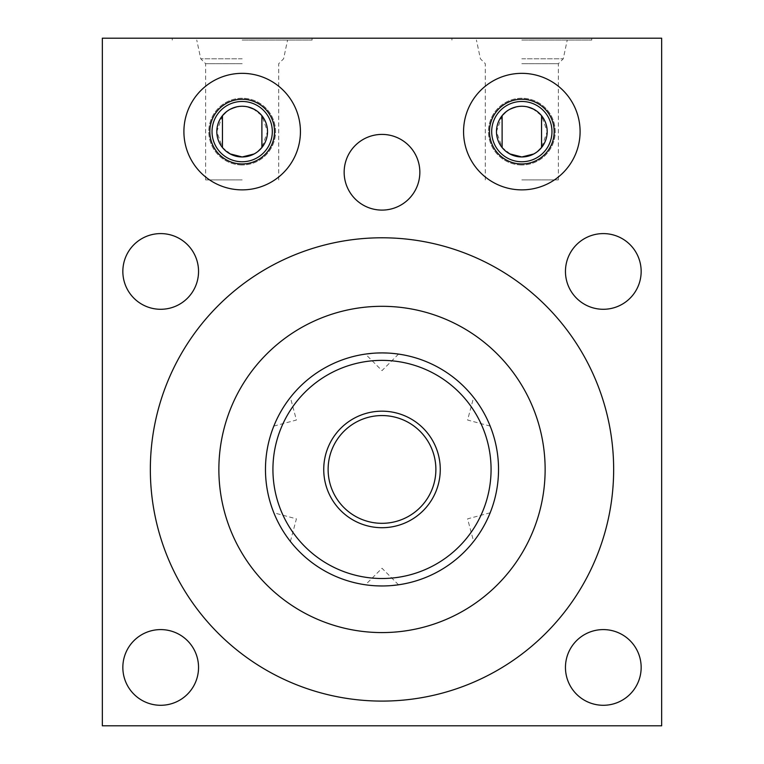 <?xml version="1.0" encoding="UTF-8"?>
<svg xmlns="http://www.w3.org/2000/svg" width="764" height="764" viewBox="0 0 764 764"><rect width="100%" height="100%" fill="white"/><g stroke="black" fill="none" stroke-linecap="round" stroke-linejoin="round"><path stroke-width="0.57" stroke-dasharray="3.82 2.86" d="M516.464 106.826L521.831 106.253L514.898 107.218M509.664 109.357L504.364 113.225M502.11 115.679L496.466 131.609L502.11 147.538L511.097 154.576M504.355 149.973L509.684 153.86M521.831 179.893L558.379 179.893L521.831 179.893M527.189 156.391L521.831 156.964L516.464 156.391M506.236 111.611L511.097 108.641M521.831 63.679L558.379 63.679L521.831 63.679M527.819 106.97L521.831 106.253A25.355 25.355 0 0 1 547.186 131.609A25.355 25.355 0 0 1 521.831 156.964A25.355 25.355 0 0 1 496.476 131.609A25.355 25.355 0 0 1 521.831 106.253L527.198 106.826M533.769 153.984L539.059 150.212M532.565 108.641L541.552 115.67A25.355 25.355 0 0 1 541.552 147.547L547.186 131.609L541.552 115.679M538.935 112.891L533.778 109.242M537.417 151.606L532.556 154.586M521.831 58.799L563.249 58.799L521.831 58.799M521.831 40.062L591.747 40.062L521.831 40.062M521.831 38.2L591.747 38.2L521.831 38.2M661.662 38.2L102.338 38.2L102.338 725.8L661.662 725.8L661.662 38.2M242.169 38.2L312.084 38.2L242.169 38.2M613.654 469.44A231.654 231.654 0 0 0 382 237.785A231.654 231.654 0 0 0 150.346 469.44A231.654 231.654 0 0 0 382 701.094A231.654 231.654 0 0 0 613.654 469.44M382 585.969A116.529 116.529 0 0 0 498.529 469.44A116.529 116.529 0 0 0 382 352.911A116.529 116.529 0 0 0 265.471 469.44A116.529 116.529 0 0 0 382 585.969L377.177 585.864M382.277 352.911L386.823 353.016M395.189 353.665L397.137 353.904M398.531 354.095L382 370.626L365.469 354.095M391.493 585.577L386.918 585.864L391.474 585.587M393.259 585.425L397.662 584.909M398.531 584.785L382 568.254L365.469 584.785M488.864 515.91L487.394 519.157L488.864 515.91M487.308 519.329L485.274 523.407L487.308 519.329M485.169 523.617L480.451 531.773M480.375 531.906L477.863 535.698L480.375 531.906M477.777 535.822L475.676 538.754L477.758 535.841M480.47 531.744L485.178 523.598M487.308 419.551L485.283 415.482L487.308 419.551M485.197 415.32L480.489 407.164L485.207 415.339M480.375 406.983L477.863 403.191L480.375 406.983M477.748 403.029L475.666 400.126L477.748 403.029M490.163 426.083L467.578 420.038L473.623 397.452M490.163 512.797L467.578 518.851L473.623 541.437M372.536 585.587L377.082 585.864L372.517 585.577M366.863 584.976L368.811 585.224M369.891 585.339L372.402 585.568M370.741 353.465L366.338 353.971M288.334 538.754L286.252 535.86L288.334 538.754M286.137 535.698L283.625 531.897L286.137 535.698M278.803 523.569L283.511 531.715L278.793 523.541M278.726 523.407L276.692 519.329L278.717 523.407M275.136 422.979L276.606 419.732L275.136 422.979M276.692 419.551L278.726 415.482L276.692 419.551M278.831 415.272L283.549 407.107L278.822 415.282M283.625 406.983L286.137 403.191L283.625 406.983M382 415.559A53.881 53.881 0 0 0 328.119 469.44A53.881 53.881 0 0 0 382 523.321A53.881 53.881 0 0 1 328.119 469.44A53.881 53.881 0 0 1 382 415.559A53.881 53.881 0 0 1 435.881 469.44A53.881 53.881 0 0 1 382 523.321A53.881 53.881 0 0 0 435.881 469.44A53.881 53.881 0 0 0 382 415.559M290.377 541.437L296.422 518.851L273.837 512.797M273.837 426.083L296.422 420.038L290.377 397.452M603.312 629.593A37.847 37.847 0 0 1 641.158 667.44A37.847 37.847 0 0 1 603.312 705.287A37.847 37.847 0 0 1 565.456 667.44A37.847 37.847 0 0 1 603.312 629.593M160.688 629.593A37.847 37.847 0 0 1 198.544 667.44A37.847 37.847 0 0 1 160.688 705.287A37.847 37.847 0 0 1 122.842 667.44A37.847 37.847 0 0 1 160.688 629.593M603.312 233.593A37.847 37.847 0 0 1 641.158 271.44A37.847 37.847 0 0 1 603.312 309.286A37.847 37.847 0 0 1 565.456 271.44A37.847 37.847 0 0 1 603.312 233.593M160.688 233.593A37.847 37.847 0 0 1 198.544 271.44A37.847 37.847 0 0 1 160.688 309.286A37.847 37.847 0 0 1 122.842 271.44A37.847 37.847 0 0 1 160.688 233.593M382 134.407A37.847 37.847 0 0 1 419.847 172.253A37.847 37.847 0 0 1 382 210.1A37.847 37.847 0 0 1 344.153 172.253A37.847 37.847 0 0 1 382 134.407M521.831 189.873A58.265 58.265 0 0 0 580.096 131.609A58.265 58.265 0 0 0 521.831 73.344A58.265 58.265 0 0 0 463.567 131.609A58.265 58.265 0 0 0 521.831 189.873A58.265 58.265 0 0 0 580.096 131.609A58.265 58.265 0 0 0 521.831 73.344A58.265 58.265 0 0 0 463.567 131.609A58.265 58.265 0 0 0 521.831 189.873A58.265 58.265 0 0 1 463.567 131.609A58.265 58.265 0 0 1 521.831 73.344A58.265 58.265 0 0 1 580.096 131.609A58.265 58.265 0 0 1 521.831 189.873M242.169 189.873A58.265 58.265 0 0 0 300.433 131.609A58.265 58.265 0 0 0 242.169 73.344A58.265 58.265 0 0 0 183.904 131.609A58.265 58.265 0 0 0 242.169 189.873A58.265 58.265 0 0 0 300.433 131.609A58.265 58.265 0 0 0 242.169 73.344A58.265 58.265 0 0 0 183.904 131.609A58.265 58.265 0 0 0 242.169 189.873A58.265 58.265 0 0 1 183.904 131.609A58.265 58.265 0 0 1 242.169 73.344A58.265 58.265 0 0 1 300.433 131.609A58.265 58.265 0 0 1 242.169 189.873M521.831 164.976A33.377 33.377 0 0 1 488.463 131.609A33.377 33.377 0 0 1 521.831 98.231A33.377 33.377 0 0 1 555.208 131.609A33.377 33.377 0 0 1 521.831 164.976A33.377 33.377 0 0 0 555.208 131.609A33.377 33.377 0 0 0 521.831 98.231A33.377 33.377 0 0 0 488.463 131.609A33.377 33.377 0 0 0 521.831 164.976M521.831 161.748A30.14 30.14 0 0 1 491.691 131.609A30.14 30.14 0 0 1 521.831 101.469A30.14 30.14 0 0 1 551.971 131.609A30.14 30.14 0 0 1 521.831 161.748M242.169 164.976A33.377 33.377 0 0 1 208.792 131.609A33.377 33.377 0 0 1 242.169 98.231A33.377 33.377 0 0 1 275.537 131.609A33.377 33.377 0 0 1 242.169 164.976A33.377 33.377 0 0 0 275.537 131.609A33.377 33.377 0 0 0 242.169 98.231A33.377 33.377 0 0 0 208.792 131.609A33.377 33.377 0 0 0 242.169 164.976M242.169 161.748A30.14 30.14 0 0 1 212.029 131.609A30.14 30.14 0 0 1 242.169 101.469A30.14 30.14 0 0 1 272.309 131.609A30.14 30.14 0 0 1 242.169 161.748M247.526 156.391L242.169 156.964A25.355 25.355 0 0 0 267.524 131.609A25.355 25.355 0 0 0 242.169 106.253L235.236 107.218M236.802 156.391L242.169 156.964A25.355 25.355 0 0 1 216.814 131.609A25.355 25.355 0 0 1 242.169 106.253L247.536 106.826M230.002 109.357L224.702 113.225M222.448 115.679L216.804 131.609L222.448 147.538L231.435 154.576M224.683 149.973L230.012 153.86M242.169 179.893L205.621 179.893L242.169 179.893M226.574 111.611L231.425 108.641M236.792 106.826L242.169 106.253L248.157 106.97M242.169 63.679L205.621 63.679L242.169 63.679M254.097 153.984L259.388 150.212M252.903 108.641L261.89 115.67A25.355 25.355 0 0 1 261.89 147.547L267.524 131.609L261.89 115.679M259.273 112.891L254.116 109.242M257.754 151.606L252.894 154.586M242.169 58.799L200.751 58.799L242.169 58.799M242.169 40.062L312.084 40.062L242.169 40.062M222.448 115.67A25.355 25.355 0 0 0 222.448 147.547M502.11 115.67A25.355 25.355 0 0 0 502.11 147.547M183.904 131.609A58.265 58.265 0 0 1 242.169 73.344A58.265 58.265 0 0 1 300.433 131.609A58.265 58.265 0 0 1 242.169 189.873A58.265 58.265 0 0 1 183.904 131.609A58.265 58.265 0 0 1 242.169 73.344A58.265 58.265 0 0 1 300.433 131.609A58.265 58.265 0 0 1 242.169 189.873A58.265 58.265 0 0 1 183.904 131.609M209.823 131.609A32.346 32.346 0 0 1 242.169 99.263A32.346 32.346 0 0 1 274.515 131.609A32.346 32.346 0 0 1 242.169 163.954A32.346 32.346 0 0 1 209.823 131.609M463.567 131.609A58.265 58.265 0 0 1 521.831 73.344A58.265 58.265 0 0 1 580.096 131.609A58.265 58.265 0 0 1 521.831 189.873A58.265 58.265 0 0 1 463.567 131.609A58.265 58.265 0 0 1 521.831 73.344A58.265 58.265 0 0 1 580.096 131.609A58.265 58.265 0 0 1 521.831 189.873A58.265 58.265 0 0 1 463.567 131.609M489.485 131.609A32.346 32.346 0 0 1 521.831 99.263A32.346 32.346 0 0 1 554.177 131.609A32.346 32.346 0 0 1 521.831 163.954A32.346 32.346 0 0 1 489.485 131.609M382 411.175A58.265 58.265 0 0 0 323.735 469.44A58.265 58.265 0 0 0 382 527.704A58.265 58.265 0 0 0 440.265 469.44A58.265 58.265 0 0 0 382 411.175M485.293 179.893L485.293 63.679L480.413 58.799L476.43 40.062M558.379 179.893L558.379 63.679L563.249 58.799L567.232 40.062M591.747 38.2L591.747 40.062M205.621 179.893L205.621 63.679L200.751 58.799L196.768 40.062M278.707 179.893L278.707 63.679L283.587 58.799L287.57 40.062M312.084 38.2L312.084 40.062M172.253 38.2L172.253 40.062M451.916 38.2L451.916 40.062"/><path stroke-width="1.15" d="M514.898 107.218L509.664 109.357M504.364 113.225L502.11 115.679M506.236 111.611L502.11 115.67L502.11 147.547L504.355 149.973M509.684 153.86L521.831 156.964L533.769 153.984M516.464 156.391L511.097 154.576M511.097 108.641L516.464 106.826M539.059 150.212L541.552 147.538L541.552 115.67M541.552 115.679L538.935 112.891M533.778 109.242L527.819 106.97M527.198 106.826L532.565 108.641M541.552 147.547L537.417 151.606M532.556 154.586L527.189 156.391M102.338 38.2L661.662 38.2L661.662 725.8L102.338 725.8L102.338 38.2M603.312 629.593A37.847 37.847 0 0 1 641.158 667.44A37.847 37.847 0 0 1 603.312 705.287A37.847 37.847 0 0 1 565.456 667.44A37.847 37.847 0 0 1 603.312 629.593M160.688 629.593A37.847 37.847 0 0 1 198.544 667.44A37.847 37.847 0 0 1 160.688 705.287A37.847 37.847 0 0 1 122.842 667.44A37.847 37.847 0 0 1 160.688 629.593M603.312 233.593A37.847 37.847 0 0 1 641.158 271.44A37.847 37.847 0 0 1 603.312 309.286A37.847 37.847 0 0 1 565.456 271.44A37.847 37.847 0 0 1 603.312 233.593M160.688 233.593A37.847 37.847 0 0 1 198.544 271.44A37.847 37.847 0 0 1 160.688 309.286A37.847 37.847 0 0 1 122.842 271.44A37.847 37.847 0 0 1 160.688 233.593M382 134.407A37.847 37.847 0 0 1 419.847 172.253A37.847 37.847 0 0 1 382 210.1A37.847 37.847 0 0 1 344.153 172.253A37.847 37.847 0 0 1 382 134.407M521.831 73.344A58.265 58.265 0 0 1 580.096 131.609A58.265 58.265 0 0 1 521.831 189.873A58.265 58.265 0 0 1 463.567 131.609A58.265 58.265 0 0 1 521.831 73.344M242.169 73.344A58.265 58.265 0 0 1 300.433 131.609A58.265 58.265 0 0 1 242.169 189.873A58.265 58.265 0 0 1 183.904 131.609A58.265 58.265 0 0 1 242.169 73.344M613.654 469.44A231.654 231.654 0 0 0 382 237.785A231.654 231.654 0 0 0 150.346 469.44A231.654 231.654 0 0 0 382 701.094A231.654 231.654 0 0 0 613.654 469.44M382 632.582A163.133 163.133 0 0 1 218.867 469.44A163.133 163.133 0 0 1 382 306.307A163.133 163.133 0 0 1 545.133 469.44A163.133 163.133 0 0 1 382 632.582M386.823 353.016L382.277 352.911M391.464 353.302L395.189 353.665M397.137 353.904L395.227 353.665M394.845 353.627L391.483 353.302M382 585.969A116.529 116.529 0 0 1 265.471 469.44A116.529 116.529 0 0 1 382 352.911A116.529 116.529 0 0 1 498.529 469.44A116.529 116.529 0 0 1 382 585.969A116.529 116.529 0 0 0 498.529 469.44A116.529 116.529 0 0 0 382 352.911L377.082 353.016L382 352.911A116.529 116.529 0 0 0 265.471 469.44A116.529 116.529 0 0 0 382 585.969L377.177 585.864M391.474 585.587L397.662 584.909M393.259 585.425L391.493 585.577M490.163 512.797L489.829 513.609L490.163 512.797M489.686 513.962L488.864 515.91L489.686 513.971M475.676 538.754L474.396 540.444L475.666 538.754M474.167 540.74L473.623 541.437L474.167 540.74M490.163 426.083L489.829 425.271L490.163 426.083M489.686 424.918L488.864 422.979L489.686 424.927M475.666 400.126L474.406 398.445L475.666 400.126M474.167 398.139L473.623 397.452L474.167 398.139M372.517 585.577L369.155 585.262M368.773 585.214L366.863 584.976M368.811 585.224L369.891 585.339M372.526 353.302L366.338 353.971M370.741 353.465L372.507 353.302M290.377 541.437L289.833 540.74L290.377 541.437M289.594 540.434L288.334 538.754L289.594 540.434M275.136 515.91L274.314 513.962L275.136 515.91M274.171 513.609L273.837 512.797L274.171 513.609M273.837 426.083L274.171 425.271L273.837 426.083M274.314 424.918L275.136 422.979L274.314 424.918M288.324 400.126L289.604 398.445L288.334 400.126M289.833 398.139L290.377 397.452L289.833 398.139M382 415.559A53.881 53.881 0 0 0 328.119 469.44A53.881 53.881 0 0 0 382 523.321A53.881 53.881 0 0 0 435.881 469.44A53.881 53.881 0 0 0 382 415.559M235.236 107.218L230.002 109.357M224.702 113.225L222.448 115.679M226.574 111.611L222.448 115.67L222.448 147.547L224.683 149.973M230.012 153.86L242.169 156.964L254.097 153.984M236.802 156.391L231.435 154.576M231.425 108.641L236.792 106.826M259.388 150.212L261.89 147.538L261.89 115.67M261.89 115.679L259.273 112.891M254.116 109.242L248.157 106.97M247.536 106.826L252.903 108.641M261.89 147.547L257.754 151.606M252.894 154.586L247.526 156.391M242.169 106.253A25.355 25.355 0 0 1 267.524 131.609A25.355 25.355 0 0 1 242.169 156.964A25.355 25.355 0 0 1 216.814 131.609A25.355 25.355 0 0 1 242.169 106.253M242.169 101.469A30.14 30.14 0 0 0 212.029 131.609A30.14 30.14 0 0 0 242.169 161.748A30.14 30.14 0 0 0 272.309 131.609A30.14 30.14 0 0 0 242.169 101.469M521.831 101.469A30.14 30.14 0 0 0 491.691 131.609A30.14 30.14 0 0 0 521.831 161.748A30.14 30.14 0 0 0 551.971 131.609A30.14 30.14 0 0 0 521.831 101.469M521.831 106.253A25.355 25.355 0 0 1 547.186 131.609A25.355 25.355 0 0 1 521.831 156.964A25.355 25.355 0 0 1 496.476 131.609A25.355 25.355 0 0 1 521.831 106.253M209.823 131.609A32.346 32.346 0 0 1 242.169 99.263A32.346 32.346 0 0 1 274.515 131.609A32.346 32.346 0 0 1 242.169 163.954A32.346 32.346 0 0 1 209.823 131.609M489.485 131.609A32.346 32.346 0 0 1 521.831 99.263A32.346 32.346 0 0 1 554.177 131.609A32.346 32.346 0 0 1 521.831 163.954A32.346 32.346 0 0 1 489.485 131.609M382 411.175A58.265 58.265 0 0 0 323.735 469.44A58.265 58.265 0 0 0 382 527.704A58.265 58.265 0 0 0 440.265 469.44A58.265 58.265 0 0 0 382 411.175M382 578.51A109.071 109.071 0 0 1 272.929 469.44A109.071 109.071 0 0 1 382 360.369A109.071 109.071 0 0 1 491.071 469.44A109.071 109.071 0 0 1 382 578.51"/></g></svg>
